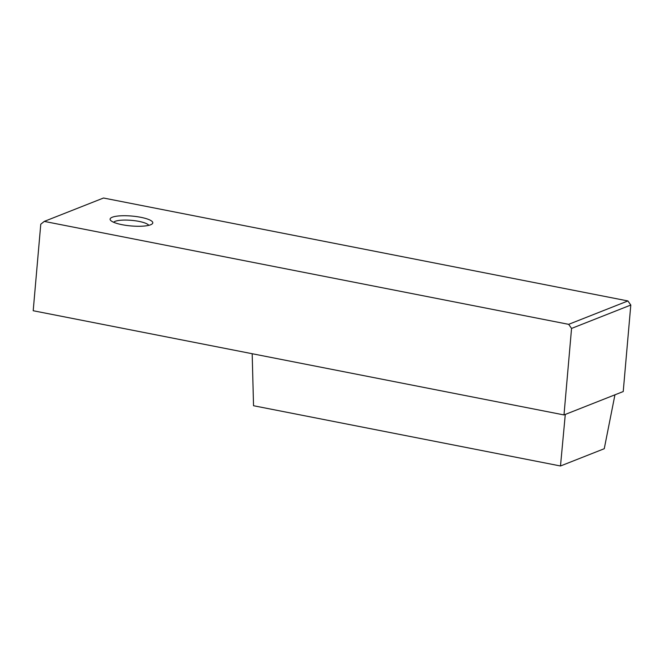 <?xml version="1.0" encoding="UTF-8"?>
<svg xmlns="http://www.w3.org/2000/svg" width="664" height="664" viewBox="0 0 664 664"><rect width="100%" height="100%" fill="white"/><g stroke="black" fill="none" stroke-linecap="round" stroke-linejoin="round"><path stroke-width="1" d="M563.993 414.934L33.2 310.735L40.77 224.233L44.272 221.403L568.666 324.339L571.555 328.431L563.993 414.934L623.23 391.544L630.8 305.042L571.555 328.431M568.666 324.339L627.903 300.95L103.509 198.013L44.272 221.403M122.093 224.698A21.422 4.955 -175 0 1 110.614 220.365A21.422 4.955 -175 0 1 131.879 216.066A21.422 4.955 -175 0 1 152.073 223.992A21.422 4.955 -175 0 1 122.093 224.698M627.903 300.95L630.8 305.042M148.753 225.345A17.853 4.125 5 0 0 138.934 221.386A17.853 4.125 5 0 0 113.644 222.274M614.947 394.814L604.257 448.715L560.491 465.987L565.288 414.427M252.187 353.729L253.532 405.729L560.491 465.987"/></g></svg>

